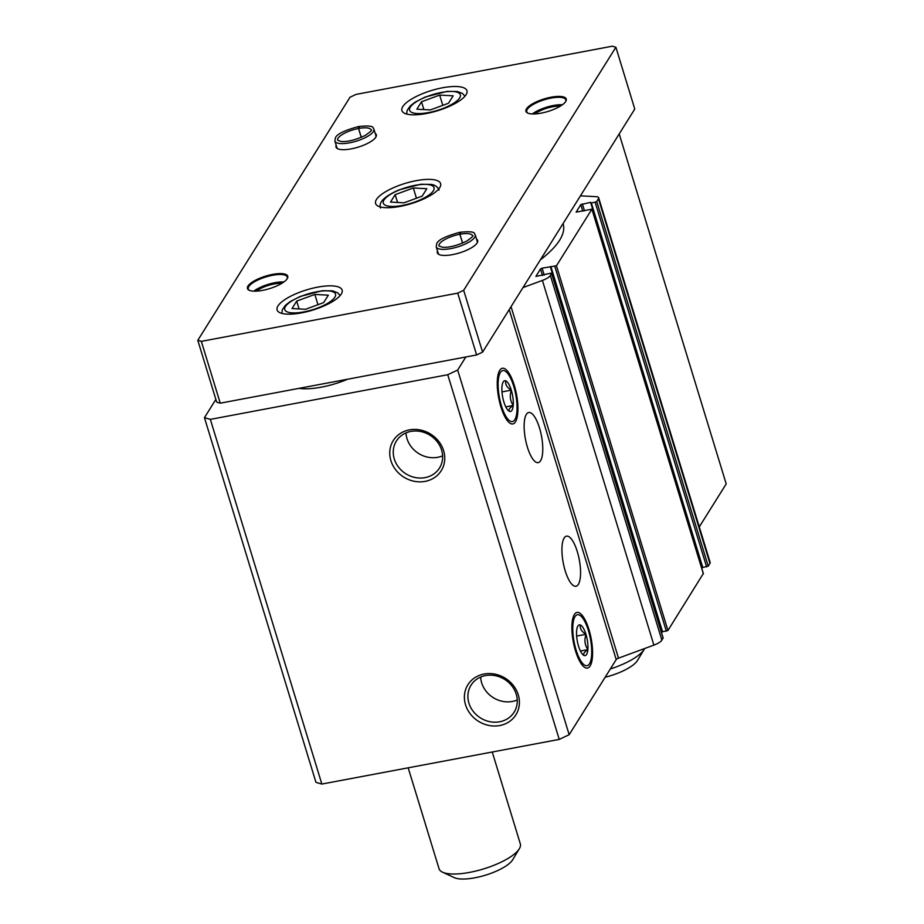 <?xml version="1.0" encoding="UTF-8"?>
<svg xmlns="http://www.w3.org/2000/svg" width="924" height="924" viewBox="0 0 924 924"><rect width="100%" height="100%" fill="white"/><g stroke="black" fill="none" stroke-linecap="round" stroke-linejoin="round"><path stroke-width="1.39" d="M699.283 526.899L726.206 483.91L619.207 133.922M447.747 374.728L559.239 739.408L321.852 784.06L315.95 782.339L204.447 417.648L210.349 419.381L447.747 374.728L457.669 370.016L465.846 356.976M215.87 399.422L204.447 417.648M425.121 481.381A28.321 25.352 -147.9 0 0 436.151 438.461A28.321 25.352 -147.9 0 0 390.482 447.054A28.321 25.352 -147.9 0 0 425.121 481.381M499.769 725.536A28.321 25.352 -147.9 0 0 510.799 682.617A28.321 25.352 -147.9 0 0 465.13 691.21A28.321 25.352 -147.9 0 0 499.769 725.536M321.852 784.06L210.349 419.381M565.211 570.836A25.502 8.166 -100.7 0 1 566.539 536.139A25.502 8.166 -100.7 0 1 579.279 559.69A25.502 8.166 -100.7 0 1 575.964 586.255A25.502 8.166 -100.7 0 1 565.211 570.836M527.419 447.216A25.502 8.166 -100.7 0 1 528.747 412.508A25.502 8.166 -100.7 0 1 541.487 436.059A25.502 8.166 -100.7 0 1 538.172 462.635A25.502 8.166 -100.7 0 1 527.419 447.216M588.946 629.533A28.321 9.078 79.3 0 0 574.289 614.61A28.321 9.078 79.3 0 0 573.319 641.926A28.321 9.078 79.3 0 0 584.153 667.013A28.321 9.078 79.3 0 0 592.238 658.858A28.321 9.078 79.3 0 0 588.946 629.533M514.298 385.377A28.321 9.078 79.3 0 0 499.653 370.455A28.321 9.078 79.3 0 0 498.671 397.77A28.321 9.078 79.3 0 0 509.505 422.857A28.321 9.078 79.3 0 0 517.59 414.703A28.321 9.078 79.3 0 0 514.298 385.377M559.239 739.408L569.172 734.707L457.669 370.016M569.172 734.707L616.216 659.574L509.216 309.586M550.635 267.232L662.081 631.866L667.948 630.457L703.303 573.596M544.236 275.167L542.099 268.191L556.456 265.777L591.891 209.182L576.149 212.127L580.78 204.631L590.598 202.333L591.337 202.933L595.137 202.217L596.719 201.467L598.44 198.729A8.501 2.645 -17 0 0 598.648 197.736A8.501 2.645 -17 0 0 596.223 196.685L580.445 195.83M616.216 659.574A3.396 1.051 -17 0 1 618.503 658.154L653.892 645.114A11.897 3.696 -17 0 0 661.873 640.17L663.039 637.906M522.996 287.572L542.4 280.422A11.897 3.696 -17 0 0 550.381 275.479L551.663 273.331L550.681 273.215L535.885 276.438L540.505 268.942L542.099 268.191M590.91 202.933L702.344 567.567L708.223 566.158L709.932 563.421A8.501 2.645 -17 0 0 710.152 562.416L598.648 197.736M702.171 567.013L590.598 202.333M701.42 567.151L702.09 567.024M661.907 631.311L550.323 266.643M661.145 631.462L661.827 631.335M540.378 259.817A139.397 43.312 -17 0 0 563.143 223.874A139.397 43.312 -17 0 0 563.062 223.585M299.076 388.346A42.504 13.202 -17 0 0 321.275 387.168A42.504 13.202 -17 0 0 347.724 379.198M480.653 677.061A25.41 22.742 -147.9 0 0 512.381 701.455A25.41 22.742 -147.9 0 0 517.255 699.976M499.653 721.783A25.41 22.742 -147.9 0 0 514.125 712.173A25.41 22.742 -147.9 0 0 504.654 679.406A25.41 22.742 -147.9 0 0 471.044 685.192A25.41 22.742 -147.9 0 0 473.307 711.492A25.41 22.742 -147.9 0 0 499.653 721.783M406.006 432.906A25.41 22.742 -147.9 0 0 437.733 457.299A25.41 22.742 -147.9 0 0 442.608 455.821M425.005 477.627A25.41 22.742 -147.9 0 0 439.489 468.018A25.41 22.742 -147.9 0 0 430.007 435.25A25.41 22.742 -147.9 0 0 396.396 441.037A25.41 22.742 -147.9 0 0 398.671 467.325A25.41 22.742 -147.9 0 0 425.005 477.627M541.822 258.697A139.397 43.312 -17 0 0 541.106 258.639M408.189 767.821L439.05 868.733A42.504 13.202 -17 0 0 442.538 872.175A42.504 13.202 -17 0 0 469.623 872.383A42.504 13.202 -17 0 0 519.357 848.694A42.504 13.202 -17 0 0 520.327 843.889L492.249 752.009M442.538 872.175L454.296 877.638A32.305 10.037 -17 0 0 474.878 877.8A32.305 10.037 -17 0 0 512.67 859.794L519.357 848.694M612.346 46.2L355.948 94.421L350 97.251L197.794 340.321L201.34 341.36L457.727 293.139L463.675 290.309L615.881 47.239L612.346 46.2M201.34 341.36L220.235 403.176L216.69 402.136L197.794 340.321M220.235 403.176L476.622 354.955L457.727 293.139M476.622 354.955L482.582 352.125L463.675 290.309M482.582 352.125L634.776 109.044L615.881 47.239M426.38 113.513A34.003 10.568 -17 0 0 466.943 90.714A34.003 10.568 -17 0 0 431.346 90.552A34.003 10.568 -17 0 0 401.917 110.591A34.003 10.568 -17 0 0 426.38 113.513M301.559 312.866A34.003 10.568 -17 0 0 342.123 290.067A34.003 10.568 -17 0 0 306.525 289.905A34.003 10.568 -17 0 0 277.096 309.944A34.003 10.568 -17 0 0 301.559 312.866M400.057 206.41A34.003 10.568 -17 0 0 440.621 183.599A34.003 10.568 -17 0 0 405.012 183.437A34.003 10.568 -17 0 0 375.594 203.488A34.003 10.568 -17 0 0 400.057 206.41M541.094 113.155A21.079 6.549 -17 0 0 565.765 101.409A21.079 6.549 -17 0 0 544.178 98.914A21.079 6.549 -17 0 0 527.662 113.051A21.079 6.549 -17 0 0 541.094 113.155M437.514 251.039A21.079 6.549 -17 0 0 439.085 254.527A21.079 6.549 -17 0 0 452.517 254.631A21.079 6.549 -17 0 0 477.188 242.885A21.079 6.549 -17 0 0 476.53 239.12M336.186 145.287A21.079 6.549 -17 0 0 337.745 148.776A21.079 6.549 -17 0 0 351.178 148.88A21.079 6.549 -17 0 0 375.849 137.133A21.079 6.549 -17 0 0 375.202 133.368M262.601 290.355A21.079 6.549 -17 0 0 287.272 278.598A21.079 6.549 -17 0 0 265.673 276.114A21.079 6.549 -17 0 0 249.168 290.252A21.079 6.549 -17 0 0 262.601 290.355M281.751 283.379A17.002 5.278 -17 0 0 256.41 291.129M283.899 281.959A20.397 6.341 -17 0 0 253.834 291.152M287.017 278.979A20.397 6.341 -17 0 0 287.283 277.038A20.397 6.341 -17 0 0 265.927 276.934A20.397 6.341 -17 0 0 248.267 288.958A20.397 6.341 -17 0 0 249.584 290.425M375.606 137.503A20.397 6.341 -17 0 0 375.872 135.562L373.908 129.141C372.187 128.528 376.784 124.717 358.72 126.507M373.908 129.141A20.397 6.341 -17 0 1 356.248 141.176A20.397 6.341 -17 0 1 334.892 141.072L336.856 147.494A20.397 6.341 -17 0 0 338.161 148.949M476.934 243.255A20.397 6.341 -17 0 0 477.2 241.314L475.248 234.892C473.527 234.28 478.112 230.469 460.048 232.259M475.248 234.892A20.397 6.341 -17 0 1 457.588 246.927A20.397 6.341 -17 0 1 436.22 246.823L438.184 253.245A20.397 6.341 -17 0 0 439.501 254.701M560.244 106.179A17.002 5.278 -17 0 0 534.904 113.929M562.393 104.759A20.397 6.341 -17 0 0 532.328 113.952M565.523 101.779A20.397 6.341 -17 0 0 565.788 99.838A20.397 6.341 -17 0 0 544.421 99.734A20.397 6.341 -17 0 0 526.772 111.769A20.397 6.341 -17 0 0 528.078 113.225M610.337 668.976A42.504 13.202 -17 0 0 644.178 649.341A42.504 13.202 -17 0 0 644.629 648.533M605.139 677.257A32.305 10.037 -17 0 0 637.502 660.441L644.178 649.341M395.172 194.664L390.517 202.09L404.019 202.818L422.176 196.131L426.819 188.704L413.317 187.976L395.172 194.664L397.563 202.472M328.332 295.172L314.83 294.433L296.673 301.12L292.03 308.547L305.532 309.286L323.677 302.598L328.332 295.172M453.153 95.819L439.651 95.08L421.494 101.779L416.851 109.194L430.353 109.933L448.498 103.245L453.153 95.819M416.458 198.244L413.317 187.976M442.781 105.348L439.651 95.08M423.885 109.586L421.494 101.779M317.96 304.701L314.83 294.433M299.064 308.928L296.673 301.12M462.624 243.081L459.909 234.234C459.655 232.178 459.921 231.808 460.695 233.125M462.566 243.116L459.852 234.246C459.528 232.201 459.725 231.843 460.441 233.171M361.284 137.329L358.581 128.482C358.327 126.426 358.581 126.057 359.355 127.373M361.226 137.364L358.512 128.494C358.2 126.449 358.397 126.091 359.101 127.42M513.201 405.532A15.639 5.013 -100.7 0 1 509.54 411.376C508.292 409.898 509.505 407.946 513.201 405.532L513.213 405.359C510.117 400.831 509.482 395.807 511.33 390.274A15.639 5.013 -100.7 0 1 513.213 405.359M505.717 380.838A15.639 5.013 -100.7 0 1 511.261 390.067C506.953 387.479 505.105 384.407 505.717 380.838L505.636 380.803A15.639 5.013 -100.7 0 0 503.21 381.935A15.639 5.013 -100.7 0 0 501.986 386.648L501.963 386.821A15.639 5.013 -100.7 0 0 503.857 401.905L503.915 402.102A15.639 5.013 -100.7 0 0 508.65 410.868A15.639 5.013 -100.7 0 0 509.471 411.342L509.54 411.376M514.807 419.669A25.941 8.316 -100.7 0 1 499.399 397.482A25.941 8.316 -100.7 0 1 505.844 371.575A25.941 8.316 -100.7 0 1 515.765 394.548A25.941 8.316 -100.7 0 1 514.864 419.565A25.941 8.316 -100.7 0 1 514.807 419.669M505.774 406.883L513.236 405.486M501.986 391.903L511.307 390.147M587.849 649.688A15.639 5.013 -100.7 0 1 584.187 655.532C582.928 654.053 584.153 652.101 587.849 649.688L587.86 649.514C584.765 644.987 584.13 639.962 585.978 634.43A15.639 5.013 -100.7 0 1 587.86 649.514M580.364 624.994A15.639 5.013 -100.7 0 1 585.908 634.222C581.6 631.635 579.752 628.563 580.364 624.994L580.284 624.959A15.639 5.013 -100.7 0 0 577.846 626.091A15.639 5.013 -100.7 0 0 576.634 630.803L576.611 630.976A15.639 5.013 -100.7 0 0 578.505 646.061L578.563 646.257A15.639 5.013 -100.7 0 0 583.298 655.024A15.639 5.013 -100.7 0 0 584.107 655.497L584.187 655.532M589.443 663.825A25.941 8.316 -100.7 0 1 574.047 641.637A25.941 8.316 -100.7 0 1 580.491 615.731A25.941 8.316 -100.7 0 1 590.413 638.703A25.941 8.316 -100.7 0 1 589.512 663.721A25.941 8.316 -100.7 0 1 589.443 663.825M580.422 651.039L587.872 649.641M576.634 636.059L585.955 634.303M703.383 573.873L591.891 209.182M667.948 630.457L556.456 265.777M663.12 638.172L551.628 273.492M661.873 640.17L550.381 275.479M618.503 658.154L511.041 306.676M653.892 645.114L542.4 280.422M708.223 566.158L596.719 201.467M709.932 563.421L598.44 198.729M542.515 275.491L540.505 268.942M662.566 631.924L551.074 267.244M666.366 631.219L554.874 266.528M582.778 211.18L580.78 204.631M584.499 210.857L582.363 203.881M702.829 567.625L591.337 202.933M706.629 566.909L595.137 202.217M402.39 205.428A26.519 8.235 -17 0 0 433.194 186.359A26.519 8.235 -17 0 0 390.436 194.398A26.519 8.235 -17 0 0 402.39 205.428M303.892 311.896A26.519 8.235 -17 0 0 334.696 292.827A26.519 8.235 -17 0 0 291.938 300.866A26.519 8.235 -17 0 0 303.892 311.896M428.713 112.543A26.519 8.235 -17 0 0 459.517 93.474A26.519 8.235 -17 0 0 416.759 101.513A26.519 8.235 -17 0 0 428.713 112.543M459.852 234.246A17.51 5.44 -17 0 0 438.992 245.98L442.538 247.251C448.891 247.748 456.918 245.715 466.632 241.152C471.979 237.364 473.931 235.562 472.476 235.747A17.51 5.44 -17 0 0 459.909 234.234M358.512 128.494A17.51 5.44 -17 0 0 337.653 140.229L341.199 141.499C347.551 141.996 355.59 139.963 365.303 135.401C370.639 131.612 372.591 129.81 371.148 129.995A17.51 5.44 -17 0 0 358.581 128.482M663.155 638.022L551.663 273.331M662.081 631.866L550.577 267.186M703.418 573.712L591.926 209.02M702.344 567.567L590.852 202.876M439.073 190.159C437.791 186.937 435.135 185.008 431.081 184.396L420.79 184.257L398.798 189.963C384.349 196.396 378.262 202.437 380.538 208.05M340.147 295.553L337.641 292.769L332.582 290.864L322.291 290.714L300.3 296.419L290.194 301.571L285.424 305.301L282.34 309.656L281.808 313.386M464.968 96.2L462.462 93.428L457.403 91.511L447.112 91.372L425.121 97.066L415.015 102.218L410.244 105.948L407.161 110.303L406.629 114.033M436.22 246.823L436.74 243.613C438.08 239.917 445.784 236.14 459.863 232.294M334.892 141.072L335.412 137.861C336.74 134.165 344.444 130.388 358.524 126.542"/></g></svg>
